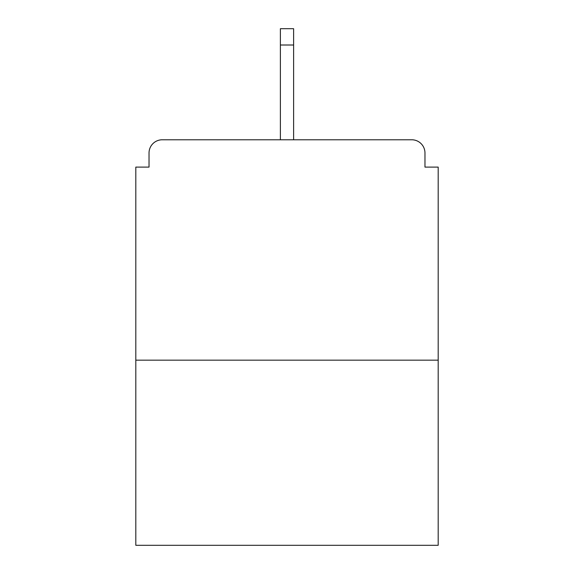 <?xml version="1.0" encoding="UTF-8"?>
<svg xmlns="http://www.w3.org/2000/svg" width="574" height="574" viewBox="0 0 574 574"><rect width="100%" height="100%" fill="white"/><g stroke="black" fill="none" stroke-linecap="round" stroke-linejoin="round"><path stroke-width="0.86" d="M424.968 167.106L424.968 153L424.968 167.106L438.192 167.106L438.192 545.3L135.808 545.3L135.808 167.106L149.032 167.106L149.032 153L149.032 167.106M438.192 360.171L135.808 360.171M424.968 153A13.224 13.224 0 0 0 411.745 139.776L162.255 139.776A13.224 13.224 0 0 0 149.032 153M411.745 139.776L343.417 139.776M230.583 139.776L162.255 139.776M293.615 45.009L280.385 45.009L280.385 28.7L293.615 28.7L293.615 139.776M280.385 45.009L280.385 139.776"/></g></svg>

